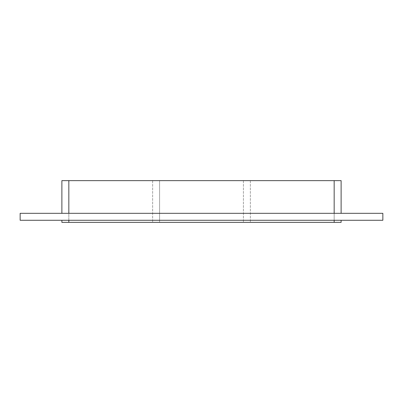 <?xml version="1.0" encoding="UTF-8"?>
<svg xmlns="http://www.w3.org/2000/svg" width="403" height="403" viewBox="0 0 403 403"><rect width="100%" height="100%" fill="white"/><g stroke="black" fill="none" stroke-linecap="round" stroke-linejoin="round"><path stroke-width="0.3" stroke-dasharray="2.02 1.51" d="M243.402 180.635L243.402 222.365L243.402 180.635L159.598 180.635L243.402 180.635M250.359 180.635L250.359 222.365L250.359 180.635L334.168 180.635L334.168 222.365L250.359 222.365L334.168 222.365L334.168 180.635L250.359 180.635M159.598 180.635L159.598 222.365L243.402 222.365L159.598 222.365L159.598 180.635M152.641 180.635L152.641 222.365L152.641 180.635L68.832 180.635L152.641 180.635M68.832 220.28L341.119 220.28L61.881 220.28L68.832 220.28L68.832 222.365L152.641 222.365L68.832 222.365L68.832 180.635L68.832 213.323L61.881 213.323L334.168 213.323L68.832 213.323M341.119 222.365L68.832 222.365L68.832 180.635L341.119 180.635M382.85 213.323L20.15 213.323L20.15 220.28L382.85 220.28L382.85 213.323M341.119 213.323L334.168 213.323L341.119 213.323M68.832 222.365L61.881 222.365M61.881 180.635L68.832 180.635M334.168 222.365L334.168 220.28M334.168 213.323L334.168 180.635"/><path stroke-width="0.6" d="M20.15 213.323L382.85 213.323L382.85 220.28L20.15 220.28L20.15 213.323M334.168 220.28L334.168 222.365L341.119 222.365L341.119 220.28L341.119 222.365M341.119 180.635L341.119 213.323L341.119 180.635L334.168 180.635L334.168 213.323M334.168 222.365L68.832 222.365L68.832 220.28M61.881 222.365L61.881 220.28L61.881 222.365L68.832 222.365M61.881 213.323L61.881 180.635L61.881 213.323M68.832 213.323L68.832 180.635L61.881 180.635M68.832 180.635L334.168 180.635"/></g></svg>
